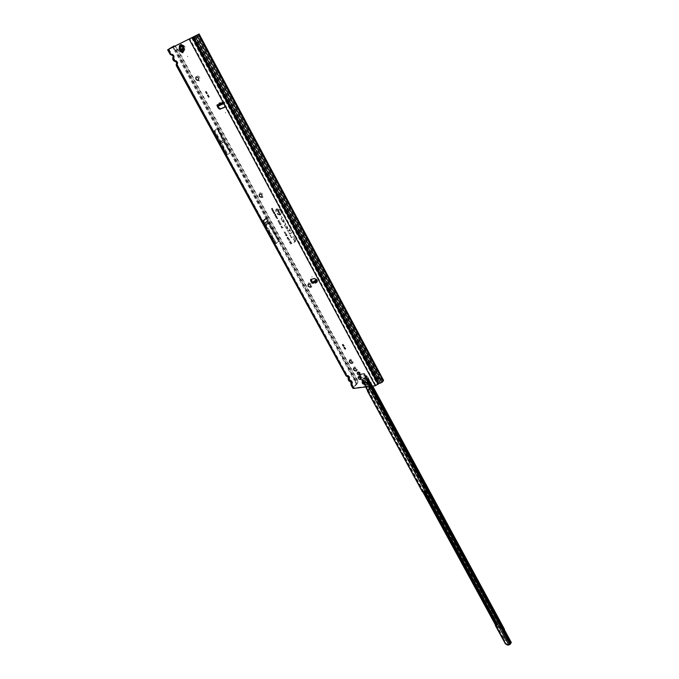 <?xml version="1.0" encoding="UTF-8"?>
<svg xmlns="http://www.w3.org/2000/svg" width="679" height="679" viewBox="0 0 679 679"><rect width="100%" height="100%" fill="white"/><g stroke="black" fill="none" stroke-linecap="round" stroke-linejoin="round"><path stroke-width="0.51" stroke-dasharray="3.4 2.55" d="M196.587 79.927L199.32 80.945C200.755 78.085 199.779 76.277 196.392 75.53L195.798 78.662M196.172 76.863L196.282 76.803C198.455 77.211 199.151 78.399 198.37 80.368L198.327 80.394M260.32 196.978L262.535 197.623C264.089 195.221 263.189 193.574 259.853 192.675L259.225 195.611M259.437 194.092L259.76 193.914C261.763 194.296 262.459 195.348 261.856 197.088L261.822 197.114M309.395 286.988L311.169 287.404C312.798 285.333 311.967 283.797 308.673 282.795L308.011 285.519M308.164 284.238L308.597 284.009C310.456 284.374 311.16 285.341 310.693 286.894L310.676 286.903M351.009 363.257L352.409 363.52C354.099 361.72 353.318 360.269 350.058 359.191L349.362 361.72M349.498 360.634L349.999 360.388C351.747 360.753 352.443 361.635 352.078 363.044L352.045 363.078M355.168 370.878L356.526 371.133C358.232 369.351 357.451 367.916 354.2 366.821L353.496 369.342M353.623 368.273L354.132 368.018C355.881 368.383 356.568 369.266 356.212 370.658L356.203 370.675M368.943 383.66L370.259 383.907C371.99 382.158 371.226 380.732 367.95 379.62L367.246 382.15M367.331 381.123L367.891 380.826C369.622 381.182 370.318 382.056 369.979 383.431L369.979 383.431M358.537 376.709L359.233 376.124C360.965 376.489 361.661 377.363 361.313 378.738L361.016 378.941M183.967 45.629L180.716 44.127L180.173 45.052L180.758 45.196L180.996 44.474L183.967 45.629L183.245 46.749M187.837 56.798L187.489 56.153L187.837 56.798M357.595 372.287L358.266 371.719C359.921 372.067 360.583 372.907 360.252 374.231L359.946 374.426M364.784 383.779C363.138 383.431 362.476 382.6 362.807 381.292L363.307 381.046C364.954 381.394 365.616 382.218 365.294 383.533L364.665 383.703M316.889 281.216L317.56 280.495L316.066 281.03L313.494 282.761L314.835 282.396C316.125 283.406 316.677 283.211 316.49 281.827L316.533 282.489L314.776 282.065L316.541 280.945L316.456 281.607L316.541 280.945M316.431 280.368L317.068 279.689L316.202 279.935M225.691 112.96L225.352 112.332L225.691 112.96M312.196 276.964L311.899 276.412L312.196 276.964M222.126 141.487L222.449 142.089L222.126 141.487M266.414 223.221L266.72 223.781L266.414 223.221M168.944 49.083L171.651 54.15L172.984 54.643L171.049 53.836L172.916 54.295L174.299 56.824L174.053 55.296L172.984 54.439L174.282 56.357L173.731 58.632L173.866 58.097L175.148 60.558L176.481 61.051L174.545 60.244L176.404 60.686L177.779 63.206L177.533 61.679L176.481 60.83L177.771 62.68L177.431 64.734L346.884 375.453L348.717 376.387L347.504 375.877M177.355 64.59L177.601 61.959L176.413 60.923M177.796 63.453L177.355 64.48L177.601 61.959M176.328 64.174L176.778 64.904L176.336 65.668M176.727 62.757L176.116 62.044M173.866 58.199L175.148 60.558L177.55 61.976M174.299 56.824L173.756 58.793L174.104 55.551L172.907 54.515M174.299 57.053L173.866 58.097L174.104 55.551M172.839 57.791L173.289 58.53L172.839 59.285M173.204 56.365L172.619 55.636M177.779 63.206L177.423 64.607L347.207 375.241L348.208 375.258L349.286 377.227L349.125 375.988L348.285 375.402L349.744 377.363L349.218 379.026L350.186 380.8L349.609 380.435L351.476 381.437L350.228 380.86M349.218 379.026L349.77 377.312L348.717 376.387M349.795 378.364L349.244 377.168L349.006 378.534L349.116 375.979L349.77 377.312M348.115 378.483L348.183 379.731M348.896 377.719L348.276 376.344L348.471 377.286L347.215 376.709L346.545 375.334L347.546 375.351L348.004 376.234L347.003 376.225M349.286 377.227L349.04 378.602L351.994 382.192L351.798 380.877L351.001 380.376L352.511 383.346L352.494 382.294L351.442 381.377M351.943 383.991L351.96 382.133L352.435 383.194L351.943 383.991L354.082 387.921L375.827 385.222L378.415 383.38L381.377 382.413L383.448 380.232L198.837 34.052M352.494 382.294L351.832 380.953L351.705 384.272L352.511 383.346M350.831 383.448L350.899 384.696M350.262 380.316L351.332 382.277L350.992 381.309L351.196 382.269L349.94 381.691L349.261 380.308L350.262 380.316L350.72 381.208L349.727 381.199M280.308 214.734C276.361 213.673 275.292 211.729 277.117 208.911L277.168 208.894C280.232 209.234 281.598 210.923 281.267 213.97L280.308 214.734M280.223 214.87C276.209 213.792 275.131 211.823 276.981 208.954L277.032 208.945C280.147 209.285 281.539 211.008 281.199 214.097L280.223 214.87M280.469 215.039C277.074 214.649 275.572 212.773 275.954 209.412L276.998 208.589C281.369 209.743 282.549 211.89 280.546 215.014L280.469 215.039M280.334 215.09C276.99 214.7 275.504 212.858 275.878 209.539L276.913 208.725C281.216 209.862 282.379 211.975 280.41 215.065L280.334 215.09M291.69 237.709L290.009 235.248L291.376 234.399L290.357 235.418L291.393 237.344L292.793 237.039L291.69 237.709M291.554 237.76L289.95 235.367L291.257 234.561L290.188 235.486L291.249 237.455L292.522 236.912L291.554 237.76M289.712 234.043L288.702 232.354L289.577 233.754L291.919 232.685L289.594 234.085L288.592 232.515L289.492 233.89L291.647 232.558L289.577 234.094M287.981 231.004L289.627 230.139L289.084 228.636L289.823 230.02L290.476 230.003L289.984 230.308L290.51 231.293L289.789 230.436L288.286 231.369L287.752 231.064L287.047 229.765L288.057 231.216L289.577 230.266L288.965 228.798L289.712 230.181L290.205 229.875L289.814 230.376L290.349 231.361L289.687 230.461L288.151 231.412L287.132 229.808L287.837 231.106M206.06 91.758L206.357 91.385L207.061 93.303M207.91 95.196L208.215 94.814L208.962 96.8M342.802 344.711L343.192 344.202L343.964 345.815M344.372 347.58L344.745 347.071L345.475 348.624M217.501 104.753L218.519 104.583L217.9 104.999M222.89 102.563L223.162 102.156L224.155 102.716L225.521 105.262L225.021 106.993M182.795 51.358L182.634 52.767M276.064 215.99L275.318 216.202L276.65 216.1L275.453 215.735L275.98 214.87L274.783 215.218L275.623 215.251L275.173 215.947L276.251 216.049L275.351 216.482L276.472 216.16L275.199 215.863L275.861 215.022L274.732 215.345L275.742 215.226L275.08 215.99L276.251 216.049M275.029 214.691L275.903 214.717L275.003 213.834L274.605 215.099L275.725 214.776L274.919 213.978L274.978 214.819M274.061 212.204L273.281 212.434L274.605 212.332L273.408 211.789L274.061 211.322L272.865 211.67L274.129 212.298L273.306 212.714L274.35 212.221L273.119 211.882L273.943 211.466L272.814 211.797L274.129 212.298M272.44 210.448L272.763 211.475L273.96 211.127L273.442 210.176L273.629 210.948L272.983 210.354L272.839 211.177L272.44 210.448L272.661 211.517L273.79 211.186L273.323 210.329L273.578 211.076L272.729 210.541L272.712 211.33L272.321 210.6M272.822 209.904L272.033 210.134L273.365 210.023L272.16 209.488L272.814 209.013L271.617 209.361L272.882 209.998L272.067 210.414L273.187 210.083L271.88 209.573L272.78 209.31L271.566 209.488L272.882 209.998M272.22 208.343L271.227 208.631L272.763 208.92L272.211 207.884L271.176 208.759L272.466 209.013L272.169 208.47M277.287 218.545L276.438 217.891L277.414 218.782L277.703 218.018L277.024 217.619L277.202 218.689L276.37 218.018L277.278 218.833L277.55 218.12L276.973 217.764L277.202 218.689M279.595 224.146L280.351 224.443L279.833 223.9L280.877 223.264L279.544 223.739L280.181 224.503L279.689 223.96L280.758 223.416L279.519 224.231M279.027 223.102L279.782 223.399L279.264 222.856L280.317 222.22L278.984 222.695L279.612 223.459L279.12 222.916L280.189 222.364L278.95 223.187M278.466 222.058L279.222 222.356L278.704 221.812L279.748 221.167L278.415 221.651L279.052 222.415L278.56 221.872L279.629 221.32L278.39 222.143M277.898 221.014L278.653 221.312L278.135 220.768L279.179 220.123L277.855 220.607L278.483 221.371L277.991 220.819L279.061 220.276L277.821 221.099M281.344 224.087L280.054 224.995L281.233 224.248M282.583 227.457L281.556 227.737L283.219 227.601L281.675 227.142L282.396 226.065L280.877 226.48L281.997 226.497L281.361 227.389L282.761 227.524L281.607 228.059L283.05 227.66L281.429 227.278L282.269 226.217L280.826 226.616L282.124 226.472L281.267 227.431L282.761 227.524M290.154 242.293L289.661 242.734L291.181 242.344L290.799 241.639L288.889 241.308L290.154 242.293L289.568 242.776L291.011 242.403L290.654 241.741L288.864 241.469L290.103 242.428M293.795 242.276L294.966 241.554L293.158 238.193L295.161 241.435L295.526 241.079L293.566 236.233L295.628 239.585L295.424 241.665L293.744 242.395L294.915 241.682L293.107 238.312L295.051 241.597L295.458 241.206L295.331 239.729L293.515 236.36L295.484 239.687L295.28 241.716L293.744 242.395M282.6 221.507L281.038 218.613L282.175 217.874L281.335 216.236L282.396 217.713L281.395 218.782L282.829 221.447L284.026 221.812L283.168 219.156L284.195 221.065L283.975 222.279L282.523 221.592L280.987 218.74L282.108 218.001L281.42 216.278L282.243 217.815L281.225 218.85L282.676 221.549L283.958 221.94L283.084 219.368L284.051 221.167L283.839 222.33L282.523 221.592M286.097 228L284.552 225.122L285.681 224.393L284.849 222.763L285.901 224.231L284.9 225.292L286.326 227.94L287.523 228.305L286.479 226.455L286.674 225.666L287.692 227.567L287.472 228.772L286.029 228.085L284.493 225.241L285.613 224.52L284.934 222.805L285.757 224.333L284.73 225.36L286.182 228.042L287.455 228.433L286.589 225.878L287.548 227.669L287.336 228.823L286.029 228.085M290.85 243.549L290.349 243.999L291.868 243.608L291.274 242.513L291.469 243.388L290.476 242.853L290.807 243.685L290.145 243.854L291.698 243.668L291.155 242.658L291.427 243.523L290.425 242.98L290.807 243.685M285.121 232.702L284.043 231.879L285.273 232.982L285.638 232.04L284.798 231.539L285.401 232.108L285.036 232.846L283.975 232.006L285.138 233.033L285.494 232.142L284.747 231.683L285.333 232.193L285.036 232.846M285.935 234.213L284.857 233.389L286.088 234.493L286.453 233.551L285.613 233.05L286.215 233.618L285.851 234.357L284.79 233.517L285.952 234.544L286.309 233.652L285.562 233.186L286.148 233.703L285.851 234.357M285.817 234.705L285.698 235.435L286.606 235.944L285.969 234.985L287.183 235.732L287.268 235.053L286.445 234.586L287.073 235.401L285.817 234.705L285.621 235.52L286.436 235.995L285.817 235.036L287.047 235.783L287.124 235.163L286.394 234.722L286.725 235.588L285.732 234.841M287.293 237.243L287.039 237.922L287.803 238.312L287.395 237.531L288.015 238.227L288.745 237.862L288.303 237.056L288.142 237.811L287.293 237.243L286.971 238.006L287.633 238.363L287.259 237.582L287.913 238.27L288.575 237.93L288.185 237.2L287.998 237.981L287.209 237.378M287.65 239.059L289.084 239.203L288.55 238.304L287.582 239.144L288.948 239.254L288.465 238.439L287.582 239.144M288.567 240.485L289.441 239.67L290.077 240.332L289.322 239.331L288.465 240.519L289.322 239.662L289.908 240.391L289.39 239.432L288.363 240.553M273.781 213.393L274.74 213.826L275.003 213.036L274.061 212.595L273.705 213.469L274.605 213.868L274.859 213.138L273.976 212.739L273.705 213.469M275.818 217.161L276.786 217.586L277.04 216.805L276.098 216.372L275.742 217.238L276.65 217.636L276.896 216.907L276.013 216.508L275.742 217.238M310.982 279.324L314.963 278.067L316.465 278.959L317.509 280.902L317.093 281.717M312.926 283.304L313.494 282.761L312.985 282.897M183.882 46.511L183.279 52.376L184.968 49.211L185.189 47.063L184.051 45.985M218.782 104.668L219.283 104.337L218.833 103.233L218.782 104.668L223.272 102.784M221.94 104.286L223.128 103.802L222.551 104.286M219.3 105.601L223.832 103.692M357.748 381.496L357.375 379.816L354.633 381.029L356.246 383.991L357.468 383.533L357.875 382.226L357.375 379.816L177.643 49.032L176.217 47.547L357.095 380.291L355.737 380.681L175.785 50.025L177.643 49.032L174.63 50.619L271.116 227.711L267.271 220.675L266.567 217.967L279.196 241.172L276.506 243.515L264.606 223.306L263.808 220.259L276.506 243.515M271.108 227.711L278.551 241.376L267.798 223.315L265.973 218.103L278.619 241.317M263.087 220.505L275.793 243.761L263.876 223.697L263.087 220.505L265.973 218.103M230.665 152.529L224.062 141.512L217.628 128.586L230.665 152.529L227.923 154.54L220.505 142.072L214.819 130.555L227.923 154.54M217.628 128.586L214.819 130.555M357.468 383.533L353.818 387.336L354.082 387.921M214.089 130.826L227.219 154.854L220.607 143.863L214.089 130.826L217.025 128.764L230.088 152.741L222.661 140.205L217.025 128.764M227.219 154.854L230.088 152.741M275.793 243.761L278.551 241.376L354.633 381.029M356.246 383.991L352.842 388.244M173.637 60.737L174.435 60.609L174.622 61.407M346.086 375.894L346.545 375.334L176.778 64.904L176.684 62.782M170.132 54.328L170.938 54.218L171.125 55.007M355.737 380.681L355.295 380.944L356.908 383.907M175.785 50.025L175.267 50.305L279.205 241.172L268.29 223.281L265.761 225.403L267.288 228.212M348.819 380.885L349.261 380.308L348.293 377.261M277.983 211.042L277.906 211.856L278.899 212.476L278.161 211.39L279.366 212.264L279.434 211.483L278.568 210.923L279.196 211.916L277.745 211.313L278.729 212.535L278.025 211.432L279.23 212.306L279.281 211.593L278.526 211.059L278.959 212.035L277.898 211.186M277.864 210.405L277.431 210.923L278.882 210.498L278.195 209.234L278.466 210.227L277.439 209.616L277.864 210.405L277.193 210.711L278.704 210.558L278.076 209.387L278.415 210.354L277.388 209.743L277.813 210.532M280.003 213.69L279.061 213.961L280.699 213.885L279.162 213.053L279.926 212.442L278.466 212.858L280.003 213.69L279.145 214.335L280.529 213.944L278.899 213.13L279.799 212.586L278.415 212.985L280.045 213.792M196.223 35.622L379.221 378.364L378.704 378.653L379.442 380.036L378.678 378.653L377.312 378.907L378.415 383.38M382.676 380.919L379.502 374.698L378.042 374.647L378.619 374.112L198.718 36.734L198.557 34.179M380.325 374.265L378.619 374.112L381.462 378.161L380.715 378.602L378.042 374.647L197.962 37.167L197.801 34.688M198.718 36.734L197.962 37.167M288.312 238.957L287.828 238.745L288.185 239.322M288.898 238.932L288.465 238.915M288.269 239.178L287.726 239.101M290.739 242.259L290.272 242.378L290.052 241.503L290.79 242.131L290.272 242.378M290.553 241.69L290.79 242.131M274.723 213.172L274.494 213.732L273.832 213.435L274.027 212.892L274.8 213.096L274.494 213.732M274.579 213.588L273.832 213.435M273.985 213.333L274.053 212.883M275.513 214.666L274.987 214.131L275.564 214.539L275.105 214.785M275.088 214.369L275.564 214.539M276.769 216.949L276.531 217.501L275.878 217.204L276.064 216.669L276.837 216.864L276.531 217.501M276.616 217.356L275.878 217.204M276.022 217.102L276.098 216.652M357.867 381.318L357.417 383.177M351.009 382.235L351.009 381.335L351.637 382.735M350.924 380.232L350.008 380.367M348.208 375.258L347.283 375.394M174.826 46.257L176.234 47.131M176.217 47.547L174.588 46.367M168.256 49.312L170.938 54.218L172.271 54.6L172.712 55.466L171.38 55.084M172.271 54.6L173.204 56.391M168.893 49.109L171.643 54.142L174.045 55.568M172.916 54.295L171.651 54.057M173.654 57.129L173.289 58.53L174.435 60.609L175.759 60.983L176.201 61.848L174.876 61.475M176.404 60.686L175.148 60.456M383.245 380.13L381.462 378.161M380.715 378.602L382.523 380.639M381.708 379.773L382.438 379.298M268.29 223.281L267.373 221.6L264.844 223.714L265.761 225.403M267.373 221.6L267.28 220.675M224.062 141.512L221.295 143.507M223.281 140.078L220.505 142.072M313.537 282.727L312.977 283.253M314.835 282.396L313.562 281.505M313.656 282.634L312.985 282.787M218.655 104.651L218.451 105.542M223.128 103.802L220.522 103.149M221.49 102.147L223.153 102.58L219.241 104.481L220.548 103.573L219.079 103.03L221.269 102.13L222.356 103.081L221.49 102.147L222.381 103.081L222.899 102.801M222.967 102.588L221.346 102.139L223.187 102.622L220.887 103.48L219.079 103.03L221.133 102.011M218.799 104.659L223.17 102.571M183.322 46.019L183.228 46.902M183.058 51.502L184.578 48.837L184.663 47.98L183.525 46.91M183.254 48.532L183.203 48.014M184.578 48.837L183.61 48.302L183.703 47.445L183.364 47.912M185.189 47.063L184.221 46.52L180.376 49.041L180.758 45.196L183.177 46.961M183.449 51.867L181.047 50.526L179.791 48.896L180.877 51.035L184.009 48.667L183.143 47.301M183.372 51.502L182.719 51.893M181.556 44.279L184.221 46.52L184.009 48.667L184.968 49.211M364.903 382.964L365.421 382.447L365.438 383.431L365.03 383.762L364.937 383.049M362.594 381.895L362.628 383.015L362.858 381.165L363.817 381.038L363.35 381.64M365.404 384.917C362.382 384.28 361.169 382.752 361.763 380.35L362.688 379.901C365.709 380.537 366.932 382.056 366.337 384.458L365.404 384.917M365.421 384.9C362.391 384.255 361.186 382.735 361.78 380.333L362.705 379.884C365.209 380.215 366.524 381.547 366.66 383.864L365.421 384.9M363.664 382.82L364.937 383.202L365.455 382.642L363.681 381.038L363.206 383.329L364.131 383.66L364.589 383.143M364.046 381.938L364.496 382.328M363.655 381.038L363.172 381.725L364.835 383.185L364.097 381.971L364.555 381.42M363.409 381.564L362.798 382.141L363.409 381.369L362.611 381.488L363.689 381.097L362.544 381.657M365.013 382.905L365.073 383.711M362.578 383.363L363.307 384.008M363.452 381.64L363.817 381.038L365.064 382.124L365.438 383.431L365.378 382.583L364.869 382.888M363.732 383.567L363.019 383.601L362.959 382.897L364.742 383.796M363.426 383.991L362.594 383.219L363.494 383.924M369.554 387.981L370.072 386.86L369.749 384.501L367.288 383.805C366.371 387.089 367.127 388.473 369.554 387.981M368.281 384.416L368.807 384.11L369.936 384.883L370.157 386.461L369.274 387.514C367.942 387.055 367.611 386.02 368.281 384.416M426.675 492.92L426.819 489.508L424.596 489.109C423.806 492.377 424.494 493.65 426.675 492.92M425.563 489.712L426.174 489.338L427.057 489.983L427.159 491.91L426.344 492.64L425.563 489.712M471.803 575.834L471.913 572.49L469.876 572.295C469.172 575.554 469.809 576.734 471.803 575.834M470.819 572.898L471.472 572.473L472.185 573.025L472.185 575.155L471.464 575.69L470.819 572.898M500.126 627.871L500.211 624.561L498.293 624.493C497.631 627.719 498.233 628.856 500.117 627.888L500.126 627.871M499.218 625.087L499.88 624.638L500.508 625.138L500.448 627.354L499.786 627.803L499.218 625.087M369.851 387.208C370.522 385.596 370.191 384.569 368.858 384.11L368.324 384.407C367.653 386.012 367.984 387.047 369.317 387.514L369.851 387.208M427.006 492.267L426.217 489.338L425.614 489.712L426.395 492.64L427.006 492.267M472.16 575.274L471.515 572.473L470.861 572.898L471.506 575.69L472.16 575.274M500.491 627.354L499.922 624.638L499.26 625.087L499.829 627.803L500.491 627.354M365.251 376.862L363.689 373.976L366.626 379.408L367.407 378.916L365.429 376.497L366.057 376.429L365.158 376.87L363.571 373.951L364.572 373.696L363.732 374.07M364.394 373.569L365.625 376.353L365.166 376.862M369.656 386.461L368.773 384.238L365.854 385.052L363.952 383.694L362.756 378.831L365.803 377.125L367.831 380.86M504.455 629.238L504.395 639.584L508.961 640.178L366.932 378.763L366.465 379.281L508.613 640.764L510.608 642.292L366.049 376.115L364.657 375.827L363.766 374.129M508.961 640.178L511.329 641.91M365.803 377.125L366.864 375.682L365.039 376.09L509.556 641.986M363.571 373.951L359.004 374.85L359.802 374.239L504.607 639.813L504.259 640.399L504.998 639.89M364.114 373.569L359.98 374.163M366.601 379.349L508.741 640.832L366.601 379.349L364.929 377.066L360.897 377.617L358.996 374.842L359.488 374.587M508.613 640.764L504.65 640.475M366.057 376.429L367.407 378.916M364.572 373.696L364.971 374.46L364.156 374.893M510.005 641.417L364.971 374.46M365.455 375.377L509.921 641.349L365.455 375.377L364.64 375.81L509.199 641.731L364.648 375.818L365.455 375.385M369.962 386.427L369.07 386.113L367.925 384.221L366.261 384.543L364.36 383.185L363.163 378.322L364.564 377.838L366.006 376.234M368.23 383.236L368.773 384.238L368.094 384.322L364.564 377.838M369.164 386.521L509.53 644.269L510.591 642.436M368.918 387.964L369.291 387.302M509.53 644.269L369.325 387.446L368.646 389.933M367.424 391.053L367.721 390.187M367.831 390.535L422.703 491.112L424.969 491.588L497.232 624.247L496.731 624.459M495.39 625.469L495.687 624.875L505.719 643.268L505.431 643.862M507.485 645.05L507.773 644.456L505.719 643.268M507.773 644.456L509.208 644.456M359.904 374.536L504.251 639.151L503.589 639.1L503.682 639.966L495.653 624.621M504.31 639.372L503.563 639.533M366.889 376.735L359.378 374.757L366.889 376.735L503.793 628.915L503.589 639.1L359.115 374.8M504.455 628.958L503.793 628.915M367.551 376.641L372.678 386.088M367.891 380.851L365.828 377.057L367.874 380.86M370.853 386.317L369.435 383.694L370.836 386.317M365.956 376.87L368.12 380.851M369.639 383.652L371.073 386.283M316.584 280.86L314.861 281.989M315.879 280.3L315.455 282.948M316.864 279.706L317.365 280.503M177.346 64.48L177.227 65.014M173.866 58.097L173.731 58.632M348.998 378.551L348.981 379.171M352.426 382.277L349.609 380.435L348.998 379.315M351.705 383.516L351.697 384.136M223.535 103.132L224.155 102.716L189.942 38.983M375.827 385.222L225.521 105.262L224.91 105.686M180.877 51.035L183.279 52.376M180.173 45.052L179.791 48.896M222.899 102.86L222.356 103.081L222.882 102.665M176.234 49.737L356.017 380.206M266.558 217.967L263.808 220.259M173.425 46.927L175.267 50.305M351.994 382.192L351.756 383.567L353.818 387.336M279.196 241.172L355.295 380.944M351.332 382.277L351.085 383.652L353.156 387.42M347.546 375.351L348.616 377.32M175.759 60.983L177.134 63.503M172.534 46.775L174.63 50.619M192.395 37.625L377.863 383.839M191.699 38.032L377.363 384.407M194.245 36.624L377.312 378.907M378.704 378.653L195.637 35.945M379.221 378.364L381.377 382.413M379.442 374.859L198.047 34.536M198.09 34.51L382.701 380.732M198.446 35.3L197.691 35.732M198.624 36.462L197.869 36.895M263.129 220.607L266.007 218.205M263.876 223.697L266.754 221.295M264.038 224.095L266.915 221.694M264.929 225.725L267.798 223.315M264.963 225.793L267.84 223.383M266.72 218.366L263.961 220.667M267.365 221.006L270.03 225.903M219.758 142.293L222.661 140.205M219.792 142.369L222.704 140.281M220.573 143.787L223.476 141.699M220.607 143.863L223.518 141.767M316.991 281.403L317.509 280.902M315.939 279.451L316.465 278.959M314.436 278.56L314.963 278.067M310.931 279.341L311.449 278.848M315.565 280.223L316.066 281.03M316.015 279.994L316.516 280.8M316.949 279.884L317.449 280.682M224.673 103.123L224.172 102.181M224.63 103.021L224.129 102.079M221.269 104.388L220.76 103.454M220.412 104.846L219.903 103.912M315.684 280.503L315.336 282.676M184.663 47.98L183.211 47.089M183.924 48.285L183.271 48.676M183.933 48.489L183.288 48.888M183.805 49.796L183.152 50.195M183.746 49.974L183.101 50.365M364.801 383.737L365.209 383.279M364.08 384.212L363.545 383.847M364.428 383.007L363.231 383.397L362.798 382.506L363.265 381.988M364.835 383.185L365.455 382.642M365.081 383.312L363.452 383.856M364.674 383.694L365.387 383.355M365.37 384.204C362.272 383.151 361.534 381.793 363.163 380.13C366.27 381.182 367.008 382.54 365.37 384.204M363.808 384.059L364.852 383.796M363.842 381.81L364.182 381.437L363.749 381.759M364.648 382.515L364.979 382.141L364.182 381.352M362.628 381.861L362.883 382.396M362.807 382.498L363.189 383.312M363.418 382.124L362.959 382.642M364.351 383.474L364.979 383.092M364.351 383.635L364.979 382.939M364.097 382.099L363.214 381.717M364.402 381.437L363.944 382.116M364.334 382.311L364.954 381.768M364.962 381.929L364.334 382.464M363.851 381.131L363.248 381.734M365.336 382.438L364.81 383.1M365.455 382.591L364.835 383.134M365.344 382.71L364.878 383.236L365.438 382.693M363.885 382.897L363.392 383.406L363.969 383.525M363.715 382.863L363.189 383.355M363.604 382.659L363.155 383.211L362.79 382.523L363.163 381.632M363.902 383.448L363.061 382.71M364.716 382.608L365.064 382.124M362.679 381.963L362.858 381.522M363.638 383.907L364.233 383.576M362.662 382.014L363.019 381.505M364.81 383.194L365.039 382.761M364.122 383.66L364.937 383.202M363.783 383.567L362.951 382.837M369.376 383.703L370.793 386.317M365.243 377.745L367.203 381.352M510.981 641.655L366.55 375.555L365.973 376.09L510.523 642.232M365.642 375.563L365.064 376.09M360.897 377.617L365.973 386.92M367.67 390.035L423.323 492.037M372.126 386.156L369.996 382.235M369.877 382.014L366.685 376.141M368.96 384.45L368.29 384.535M369.656 385.714L368.977 385.799M366.134 376.76L368.383 380.894M369.826 383.559L371.294 386.258M367.203 384.806L367.602 384.289L364.207 378.042L363.8 378.551L367.203 384.806M369.741 386.071L369.079 386.147M362.705 379.171L363.112 378.661M362.959 378.712L363.367 378.203M363.952 383.694L364.36 383.185M364.003 383.83L364.411 383.312M364.173 384.136L364.581 383.618M365.854 385.052L366.261 384.543M368.714 389.771L369.121 389.254M422.346 491.664L422.703 491.112M423.068 492.063L423.424 491.511M424.256 491.936L424.604 491.384M424.613 492.139L424.969 491.588M496.935 624.841L497.232 624.247M358.24 376.904L358.716 376.378M357.29 372.491L357.765 371.965M362.331 381.819L362.807 381.292M315.913 280.249L315.463 283.024M177.244 65.176L346.884 375.453L349.702 377.295M173.756 58.793L175.148 60.558M205.661 91.826L206.289 91.419M207.519 95.272L208.139 94.856M342.437 344.847L342.929 344.338M343.998 347.716L344.491 347.198M222.474 102.614L223.094 102.19M217.093 104.804L217.704 104.379M168.536 49.253L171.643 54.142M351.714 384.28L353.64 387.811M345.356 349.006L345.84 348.488M343.837 346.188L344.329 345.679M208.725 97.139L209.353 96.724M206.832 93.643L207.451 93.235M382.735 380.758L198.166 34.451M357.875 382.226L357.926 381.742M264.725 223.629L266.185 226.311M316.974 282.116L317.492 281.624M310.642 279.485L311.16 278.993M224.8 107.24L225.411 106.815M317.068 279.689L317.56 280.495M224.834 102.979L224.325 102.037M364.827 384.059L365.294 383.533M359.777 374.757L360.252 374.231M360.838 379.264L361.313 378.738M363.426 383.873L364.063 383.431M362.331 379.977L362.764 379.867C365.294 380.138 366.592 381.471 366.66 383.864M363.562 381.488L363.121 381.725L363.588 381.063M363.044 382.54L362.688 383.228M427.057 489.983L426.819 489.508M427.159 491.91L426.972 492.377M472.185 573.025L471.913 572.49M472.185 575.155L471.913 575.665M500.508 625.138L500.211 624.561M364.971 377.015L365.429 376.497M366.626 379.408L367.432 378.975M510.608 642.292L366.049 376.115M372.516 386.105L366.864 375.682M367.925 384.221L368.722 384.238M362.756 378.831L363.163 378.322M496.952 624.977L497.249 624.383M358.996 374.842L360.32 377.261M361.041 378.593L365.608 386.962M367.449 390.323L422.966 492.063M495.483 624.952L503.682 639.966M359.802 374.409L504.395 639.584M500.44 627.362L500.117 627.888"/><path stroke-width="1.02" d="M195.798 78.662L196.604 79.935M198.353 80.377L196.435 79.766L195.866 78.866L196.239 76.829C198.412 77.236 199.108 78.425 198.327 80.394L198.209 80.462C196.036 80.054 195.34 78.857 196.129 76.888M259.225 195.611L260.32 196.978M261.839 197.097L260.125 196.842L259.31 195.807L259.454 194.084M308.011 285.519L309.395 286.988M310.676 286.903L309.174 286.877L308.096 285.732L308.164 284.238M349.362 361.72L351.009 363.257M352.07 363.061L350.763 363.172L349.456 361.949L349.965 360.422C351.714 360.787 352.409 361.669 352.045 363.078L351.544 363.333C349.787 362.959 349.099 362.077 349.464 360.668M353.496 369.342L355.168 370.878M356.203 370.675L354.922 370.793L353.589 369.571L354.107 368.06C355.847 368.417 356.534 369.3 356.186 370.692L355.669 370.946C353.929 370.581 353.233 369.699 353.598 368.307M367.246 382.15L368.943 383.66M369.953 383.465L369.41 383.728C367.678 383.363 366.983 382.498 367.331 381.123L367.865 380.86C369.597 381.216 370.293 382.09 369.953 383.465L368.689 383.584L367.339 382.379L367.339 381.106M261.525 197.266C259.531 196.885 258.835 195.832 259.437 194.092L259.726 193.948C261.721 194.321 262.417 195.382 261.822 197.114L261.525 197.266M310.244 287.132C308.376 286.767 307.68 285.808 308.156 284.255L308.563 284.043C310.422 284.408 311.126 285.367 310.651 286.928L310.244 287.132M361.016 378.941L358.537 376.709M360.32 379.519C358.588 379.154 357.901 378.279 358.24 376.904L358.767 376.65C360.49 377.015 361.186 377.889 360.838 379.264L360.32 379.519M359.946 374.426L357.595 372.287M359.276 375.003C357.621 374.647 356.959 373.815 357.29 372.491L357.791 372.245C359.446 372.593 360.108 373.425 359.777 374.757L359.276 375.003M364.317 384.306C362.671 383.958 362.009 383.126 362.331 381.819L362.841 381.573C364.487 381.921 365.149 382.744 364.827 384.059L364.317 384.306M317.093 281.717L315.251 282.472L315.421 283.075L314.929 282.583L312.926 283.304L311.805 282.846L310.617 280.631L310.642 279.485L314.436 278.56L315.939 279.451L316.991 281.403L316.974 282.116L316.304 282.116L315.939 281.123L316.431 280.368M315.251 282.472L315.879 280.24L314.903 281.047L314.929 282.583M176.175 65.116L176.693 62.748L177.151 63.851L176.633 62.468L176.345 64.259L176.786 65.125L177.151 63.851M176.633 62.468L176.167 62.061L176.727 62.757L176.167 64.989M172.678 58.674L172.839 57.791M348.293 377.261L348.115 378.483M346.086 375.903L348.904 377.728L349.32 378.882L349.295 377.83L346.086 375.894L176.336 65.668L176.786 65.125L347.215 376.709M351.009 382.235L350.831 383.448M207.061 93.303L206.06 91.758M206.755 93.685L205.661 91.826L206.755 93.685M208.962 96.8L207.91 95.196M208.648 97.173L207.519 95.272L208.648 97.173M343.964 345.815L342.802 344.711M343.574 346.324L342.437 344.847L343.574 346.324M345.475 348.624L344.372 347.58M345.093 349.133L343.998 347.716L345.093 349.133M223.832 103.692L222.72 103.811L222.279 103.216L222.551 102.571L223.535 103.132L224.91 105.686L224.681 107.307L219.962 109.2L218.392 108.309L217.025 105.771L217.161 104.761L218.451 105.542L220.013 105.313M182.719 51.893L182.634 52.767L180.232 51.426L179.146 49.287L179.519 45.442L180.903 44.67L183.322 46.019L182.719 51.893M225.021 106.993L220.573 108.776L219.011 107.885L217.501 104.753M168.944 49.083L198.718 34.213L168.239 49.491L173.96 45.985L174.826 46.257M312.985 282.897L310.982 279.324M219.198 105.661L220.174 105.262L218.952 103.785L220.522 103.149L222.474 104.328L223.459 103.929M193.065 37.303L378.559 383.754L375.36 385.757L353.615 388.447L352.842 388.244L350.907 384.713L352.045 383.864M220.174 105.262L221.94 104.286M223.332 103.972L222.474 104.328M316.202 279.935L313.562 281.505L312.977 283.253M221.091 103.7L222.899 102.801M168.901 49.007L173.96 45.985M173.221 56.306L172.848 57.868L174.435 60.821L173.637 60.737L172.839 59.285L173.646 57.443M168.239 49.491L170.921 54.413L170.132 54.328L167.62 49.745M348.607 377.431L348.361 378.797L349.71 381.318L348.191 379.748L349.32 378.882M378.559 383.754L379.069 383.465L193.659 36.98M196.902 35.3L382.073 382.319L379.069 383.465M382.073 382.319L383.372 380.834L380.325 374.265L199.1 33.95M383.448 380.232L383.372 380.834M348.819 380.885L350.967 381.895L349.94 381.691M351.332 382.413L351.085 383.771L353.615 388.447M174.588 46.367L173.841 46.096M170.132 54.337L172.67 55.661L172.262 54.906L170.921 54.413L172.619 55.636M173.637 60.737L176.167 62.061L175.768 61.314L174.435 60.821L176.116 62.044M316.643 281.496L315.939 281.123M222.924 102.919L222.72 103.811M221.558 104.439L218.952 103.785M183.245 46.749L181.115 45.561L180.232 51.426M183.211 47.089L181.115 45.561L180.903 44.67M183.194 47.42L179.519 45.442M183.203 48.014L180.597 49.652L179.146 49.287M362.544 381.657L362.23 382.54L363.307 383.991L364.377 384.212L364.903 382.964M362.255 382.608L362.671 381.895M364.784 383.745L364.385 382.209M364.156 382.022L363.35 381.64M369.962 386.427L510.201 644.32L511.27 642.487L372.126 386.156M372.516 386.105L511.27 642.487M369.291 387.302L369.164 386.521M510.201 644.32L507.485 645.05L505.431 643.862L495.39 625.469L496.935 624.841L424.613 492.139L422.346 491.664L367.424 391.053L367.424 390.357L368.646 389.933L369.656 386.461M368.137 389.661L367.738 390.179L368.739 389.551M496.731 624.459L495.687 624.875M372.678 386.088L504.455 629.238M367.874 380.86L369.418 383.694L367.891 380.851M370.836 386.317L510.591 643.497M368.12 380.851L369.639 383.652M371.073 386.283L510.701 643.302M219.088 104.515L217.9 104.999M223.535 103.132L189.288 39.374M173.451 55.941L172.262 54.906M176.956 62.349L175.768 61.314M349.295 377.83L348.242 376.913M352.019 382.812L350.967 381.895M375.36 385.757L224.91 105.686M316.185 280.605L315.328 280.902M314.903 281.047L313.562 281.505M217.025 105.771L217.645 105.355M173.179 46.461L173.425 46.927M378.059 384.314L192.378 37.71M380.469 383.211L195.051 36.301M380.138 374.766L198.718 34.213M350.865 383.279L351.043 382.252M348.149 378.313L348.327 377.278M172.678 58.547L173.204 56.365M172.848 57.868L172.721 58.301M176.345 64.259L176.209 64.683M310.617 280.631L311.135 280.138M311.805 282.846L312.332 282.354M218.392 108.309L219.011 107.885M219.962 109.2L220.573 108.776M182.795 51.358L180.656 50.161L183.254 48.532M362.578 383.245L363.316 384.008L362.578 383.363M362.187 382.336L362.688 383.228M367.831 380.86L369.376 383.703M370.793 386.317L510.616 643.616M367.203 381.352L368.23 383.236M365.973 386.92L367.67 390.035M423.323 492.037L495.653 624.621M368.383 380.894L369.826 383.559M371.294 386.258L510.863 643.191M368.918 387.964L508.919 645.05M495.636 625.062L495.933 624.468M173.204 56.382L172.848 57.774M383.559 380.325L380.325 374.265M363.426 383.873L364.19 384.263M369.24 386.954L369.011 387.802M367.424 390.357L367.823 389.839M495.364 625.198L495.662 624.604M360.32 377.261L361.041 378.593M365.608 386.962L367.449 390.323M422.966 492.063L495.483 624.952M370.853 386.317L510.625 643.531"/></g></svg>

